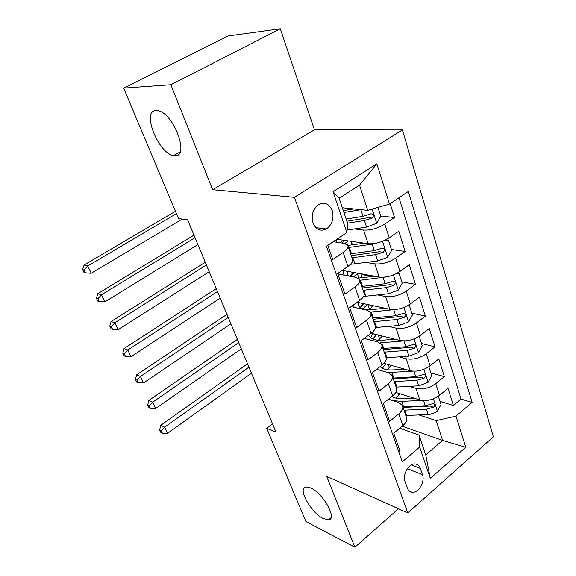 <?xml version="1.0" encoding="UTF-8"?>
<svg xmlns="http://www.w3.org/2000/svg" width="576" height="576" viewBox="0 0 576 576"><rect width="100%" height="100%" fill="white"/><g stroke="black" fill="none" stroke-linecap="round" stroke-linejoin="round"><path stroke-width="0.86" d="M174.643 155.628L173.678 155.527C158.53 154.044 141.055 110.254 156.168 110.534L157.932 110.7C173.923 113.083 190.123 157.867 174.643 155.628M323.316 518.594C310.903 512.849 297.007 487.534 306.072 486.929L310.781 487.98C323.122 493.207 337.565 519.221 328.586 519.826L323.316 518.594M313.034 223.027C316.058 229.687 320.508 231.682 326.383 229.003C332.222 224.64 334.166 218.498 332.222 210.593C329.105 203.58 324.461 201.65 318.283 204.811C312.797 209.362 311.047 215.431 313.034 223.027M280.289 28.8L170.87 84.758L212.623 189.706L314.453 129.816L280.289 28.8L228.031 36.007L123.667 88.128L178.502 218.542L187.61 219.852L275.998 432.194L266.695 428.27L305.914 521.546L354.866 547.2L398.477 508.752M314.453 129.816L402.386 129.953L493.358 436.795L407.794 512.957L294.394 197.309L402.386 129.953M327.802 245.333L332.77 259.481L343.138 252.432L347.947 266.393C351.914 263.527 353.419 261.072 352.44 259.02L348.012 246.031M347.947 266.393L337.687 273.485L344.938 294.127L355.039 286.963L359.683 300.449C363.557 297.533 364.982 294.984 363.96 292.788L359.712 280.325L385.942 276.962M359.683 300.449L349.682 307.649L356.681 327.578L366.538 320.321L371.023 333.346C374.796 330.394 376.15 327.751 375.091 325.418L371.016 313.459M371.023 333.346L361.267 340.639L368.028 359.899L377.647 352.555L381.989 365.148C385.661 362.153 386.957 359.431 385.855 356.976L381.938 345.492M381.989 365.148L372.463 372.521L379.001 391.14L388.39 383.724L392.587 395.899C396.173 392.875 397.404 390.074 396.266 387.504L392.508 376.474M392.587 395.899L383.292 403.344L389.614 421.358L398.779 413.87C402.314 410.832 403.51 407.988 402.358 405.346L398.534 402.473L388.469 399.197M395.755 392.414L419.796 399.967C426.55 401.429 433.109 399.888 439.481 395.352L448.013 388.303L453.398 405.511L439.999 401.378M409.27 386.352L415.966 388.375C422.734 389.765 429.329 388.202 435.758 383.674L444.362 376.646L430.884 372.888M444.362 376.646L438.797 358.884L430.078 365.868C423.569 370.382 416.916 371.995 410.126 370.714L384.012 363.312M371.174 333.238L400.14 340.502C406.973 341.597 413.712 339.905 420.365 335.426L429.286 328.522L435.024 346.853L421.481 343.49M357.199 302.234L389.822 309.305C396.698 310.198 403.531 308.419 410.328 303.977L419.458 297.151L425.39 316.094L411.782 313.157M342.166 270.389L379.166 277.063C386.078 277.74 393.005 275.875 399.953 271.469L409.306 264.737L415.433 284.314L401.76 281.837M372.586 276.552L362.47 274.716M336.838 239.285L368.143 243.72C375.091 244.166 382.118 242.208 389.225 237.845L398.801 231.221L405.144 251.467L391.414 249.48M356.076 244.368L351.972 243.77M343.138 252.432C347.148 249.588 348.674 247.169 347.724 245.182L343.994 243.31L333.18 241.733M355.039 286.963C358.949 284.076 360.403 281.556 359.402 279.418L355.651 277.315L337.874 274.003M366.538 320.321C370.346 317.383 371.729 314.777 370.685 312.494L366.912 310.176L351.086 306.634M377.647 352.555C381.362 349.574 382.673 346.889 381.593 344.477L377.798 341.957L364.219 338.429M388.39 383.724C392.011 380.707 393.264 377.935 392.141 375.408L388.339 372.708L376.654 369.281M422.474 474.674L420.329 468.432C419.335 465.718 417.629 464.227 415.202 463.968C408.931 463.068 402.235 474.689 405.072 481.658L407.29 487.93C408.226 490.414 409.788 491.846 411.977 492.206C418.298 493.495 425.275 481.774 422.474 474.674L407.376 468.648M342.338 207.778L367.74 210.334L359.546 185.141L339.127 198.259L347.688 223.639L346.882 232.574L326.419 246.254L402.307 461.844L419.674 447.055L419.04 435.074L399.744 428.22M346.882 232.574L333.022 191.722L376.87 163.843L389.491 204.077L408.312 191.491L472.111 402.394L455.998 416.117L465.754 447.228L430.315 478.411L419.674 447.055M354.499 228.924L363.629 230.069L368.143 243.72M366.343 262.469L374.796 263.866L379.166 277.063M377.698 294.941L385.603 296.539L389.822 309.305M388.613 326.383L396.05 328.147L400.14 340.502M399.132 356.839L406.166 358.747L410.126 370.714M453.398 405.511L461.038 399.082L399.01 197.712M363.629 230.069C370.591 230.414 377.662 228.413 384.833 224.071L394.502 217.49L390.161 203.63M405.144 251.467L395.705 258.156C388.699 262.541 381.73 264.449 374.796 263.866M415.433 284.314L406.217 291.103C399.362 295.531 392.494 297.346 385.603 296.539M425.39 316.094L416.39 322.97C409.68 327.434 402.905 329.162 396.05 328.147M435.024 346.853L426.226 353.808C419.666 358.308 412.978 359.957 406.166 358.747M398.7 451.598L399.881 450.605L393.761 433.174L402.84 425.657C406.346 422.604 407.513 419.738 406.346 417.053L402.732 406.454M419.04 435.074L425.743 454.925L442.598 440.41L436.169 420.638L455.998 416.117M402.192 426.197L442.598 440.41L465.754 447.228M419.062 414.965L436.169 420.638M170.87 84.758L123.667 88.128M212.623 189.706L294.394 197.309M407.794 512.957L326.678 476.352L354.866 547.2M272.52 423.85L266.695 428.27M461.038 399.082L472.111 402.394M394.502 217.49L380.714 216.029M370.008 214.898L368.791 214.769M338.983 274.212L338.53 272.909M354.787 272.671L354.226 273.103L354.074 272.542M343.526 241.754L342.979 240.156M389.491 204.077L367.74 210.334M425.743 454.925L430.315 478.411M333.022 191.722L339.127 198.259M376.87 163.843L359.546 185.141M414.007 398.146L403.099 398.693C398.34 398.894 394.574 398.174 391.817 396.518M421.711 400.406L401.774 401.371L392.789 400.601M390.377 399.816L388.692 399.017M438.35 396.216L441.022 404.568L437.292 411.286L435.665 412.402L429.566 414.475L405.821 415.498M395.885 398.131L400.255 393.826M403.999 410.162L426.406 409.198L433.483 407.232C435.125 405.497 435.103 404.251 433.411 403.502L425.282 405.77L402.847 406.786M433.483 407.232L429.818 406.073L403.07 407.434M248.933 367.178L164.599 427.198L167.53 433.346L251.446 373.219M160.812 432.41L162.346 433.181L161.172 430.718L159.638 429.955L160.812 432.41M161.172 430.718L164.599 427.198L160.754 425.311L247.529 363.794M160.754 425.311L159.638 429.955M162.346 433.181L167.53 433.346M404.604 369.144L393.322 369.9C387.086 370.231 382.687 369.122 380.124 366.588M412.654 371.16L387.893 372.578M428.825 366.79L431.777 375.667L427.975 382.442L418.723 385.812L396.13 387.094M387.094 369.684L391.464 365.422M394.258 381.6L416.894 380.246L424.066 378.209C425.765 376.373 425.7 375.091 423.857 374.386L415.728 376.704L393.062 378.108M380.765 366.091L380.549 366.991M424.066 378.209L420.386 377.15L393.358 378.972M382.428 368.258L385.783 363.809M238.723 342.641L152.676 402.185L155.686 408.506L241.301 348.833M148.896 407.592L150.422 408.305L149.213 405.785L147.686 405.072L148.896 407.592M149.213 405.785L152.676 402.185L148.853 400.435L237.37 339.401M148.853 400.435L147.686 405.072M150.422 408.305L155.686 408.506M394.942 339.199L383.234 340.186C375.761 340.668 371.03 339.271 369.036 335.995L368.676 335.102M403.639 340.927L379.987 342.85M365.479 338.76L364.896 337.932M418.73 336.564L419.314 336.701L422.237 345.838L418.356 352.67L408.96 356.112L386.165 357.797M378.317 340.243L382.342 336.038M419.314 336.701L418.306 336.823M384.199 352.123L407.074 350.359L414.346 348.25C416.11 346.291 415.994 344.988 413.986 344.326L405.871 346.709L382.975 348.523M373.543 333.828L371.369 335.844M372.852 333.655L370.598 337.817M414.346 348.25L410.645 347.306L383.342 349.603M372.751 339.048L376.589 334.591M228.233 317.448L140.414 376.466L143.518 382.968L230.882 323.806M136.649 382.082L138.161 382.745L136.915 380.146L135.403 379.49L136.649 382.082M136.915 380.146L140.414 376.466L136.62 374.861L226.951 314.366M136.62 374.861L135.403 379.49M138.161 382.745L143.518 382.968M394.927 309.557L370.411 312.077M385.013 308.261L372.823 309.514C365.278 310.147 360.533 308.916 358.589 305.82L358.229 302.458M354.125 307.318L353.614 304.819M408.218 305.366L409.363 305.604L412.38 315.036L408.427 321.926L398.88 325.433L375.422 327.578M369.734 309.708L372.737 305.604M409.363 305.604L407.491 305.777M373.824 321.696L396.929 319.493L404.309 317.311C406.138 315.223 405.965 313.884 403.776 313.286L395.69 315.72L372.557 317.981M364.226 303.761L360.698 306.886M363.046 303.502L360.374 307.699M404.309 317.311L400.594 316.483L373.003 319.298M362.88 308.866L367.272 304.423M217.462 291.571L127.814 350.021L130.997 356.702L220.183 298.109M124.056 355.853L125.554 356.45L124.272 353.779L122.774 353.189L124.056 355.853M124.272 353.779L127.814 350.021L124.042 348.566L216.252 288.655M124.042 348.566L122.774 353.189M125.554 356.45L130.997 356.702M374.818 276.278L358.027 278.114M349.078 276.091L347.81 274.673L347.551 271.361M342.871 274.939L343.822 270.691M397.253 273.154L399.082 273.463L402.206 283.219L398.16 290.16L388.462 293.746L363.614 296.438M361.123 277.942L362.21 274.003M399.082 273.463L396.288 273.65M357.862 273.218L357.329 273.622L358.855 278.093M363.103 290.268L386.446 287.604L393.934 285.336C395.827 283.104 395.59 281.736 393.214 281.225L385.164 283.709L361.793 286.43M354.226 273.103L350.33 276.322M353.045 272.354L350.021 276.264M393.934 285.336L390.204 284.645L362.326 288M353.498 276.912L357.329 273.622M206.402 264.989L114.84 322.812L118.116 329.688L209.196 271.706M111.096 328.867L112.586 329.4L111.269 326.657L109.778 326.124L111.096 328.867M111.269 326.657L114.84 322.812L111.11 321.516L205.258 262.253M111.11 321.516L109.778 326.124M112.586 329.4L118.116 329.688M376.675 243.101L372.175 244.188L348.516 247.507M364.37 243.187L347.846 245.419M336.521 242.222L336.442 239.551M385.754 239.875L388.454 240.242L391.68 250.322L387.554 257.321L377.698 260.986L350.482 264.334M351.778 244.973L351.137 241.315M388.454 240.242L384.696 240.386M341.813 242.986L344.988 240.444M348.221 240.898L346.601 242.179L347.53 244.901M352.022 257.796L375.61 254.635L383.206 252.281C385.171 249.89 384.862 248.494 382.284 248.09L374.285 250.603L350.669 253.829M342.893 240.142L340.25 242.762M383.206 252.281L379.462 251.726L351.302 255.665M344.851 243.468L346.601 242.179M195.026 237.672L101.491 294.804L104.861 301.882L197.899 244.577M97.762 301.097L99.238 301.565L97.884 298.735L96.408 298.274L97.762 301.097M97.884 298.735L101.491 294.804L97.79 293.681L193.968 235.123M97.79 293.681L96.408 298.274M99.238 301.565L104.861 301.882M361.13 209.671L343.915 212.458M353.686 208.922L343.289 210.614M377.95 207.396L380.801 216.302L376.582 223.358L366.559 227.102L347.112 230.04M347.522 223.15L364.399 220.529L372.11 218.088C374.134 215.525 373.752 214.099 370.958 213.818L363.031 216.36L346.133 219.024M372.11 218.088L368.359 217.678L346.882 221.256M176.45 213.653L87.746 265.968L91.217 273.254L182.261 219.082M84.031 272.506L85.493 272.902L84.096 269.986L82.642 269.597L84.031 272.506M84.096 269.986L87.746 265.968L84.089 265.018L175.457 211.298M84.089 265.018L82.642 269.597M85.493 272.902L91.217 273.254M415.966 388.375L419.796 399.967M435.758 383.674L439.481 395.352M384.833 224.071L389.225 237.845M395.705 258.156L399.953 271.469M406.217 291.103L410.328 303.977M416.39 322.97L420.365 335.426M426.226 353.808L430.078 365.868M398.779 413.87L402.84 425.657M411.365 464.904L420.329 468.432M437.393 411.12L433.418 398.815M398.11 393.156L398.815 395.237M403.61 406.757L401.774 401.371M406.577 415.469L404.762 410.141M425.282 405.77L423.576 400.579M428.184 414.598L426.406 409.198M428.069 382.27L423.893 369.331M388.346 364.536L389.39 367.603M393.84 378.072L391.946 372.521M396.9 387.058L395.028 381.557M415.728 376.704L413.928 371.232M418.723 385.812L416.894 380.246M418.457 352.498L414.058 338.89M378.274 335.016L379.67 339.12M383.753 348.466L381.802 342.734M386.914 357.746L384.977 352.073M405.871 346.709L403.97 340.927M408.96 356.112L407.074 350.359M408.528 321.754L403.906 307.44M367.877 304.553L369.641 309.708M373.342 317.909L371.326 311.99M376.603 327.485L374.609 321.631M395.69 315.72L393.718 309.722M398.88 325.433L396.929 319.493M398.268 289.987L393.401 274.932M362.585 286.344L360.504 280.231M365.962 296.237L363.895 290.189M385.164 283.709L383.126 277.502M388.462 293.746L386.446 287.604M387.655 257.148L382.543 241.301M344.7 240.768L344.57 240.379M351.475 253.721L349.322 247.399M354.96 263.952L352.829 257.695M374.285 250.603L372.175 244.188M377.698 260.986L375.61 254.635M376.69 223.178L372.132 209.074M363.031 216.36L360.85 209.714M366.559 227.102L364.399 220.529M173.678 155.527L180.058 151.992M315.857 227.628L326.383 229.003M409.507 491.155L411.977 492.206M328.586 519.826L330.948 517.817M364.853 337.961L365.098 338.659"/></g></svg>
